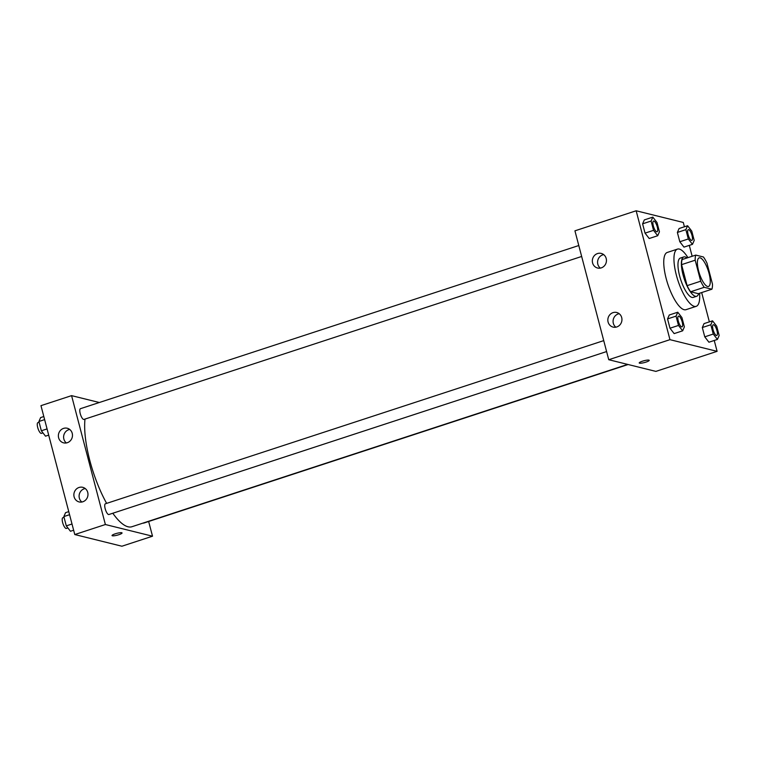 <?xml version="1.0" encoding="UTF-8"?>
<svg xmlns="http://www.w3.org/2000/svg" width="757" height="757" viewBox="0 0 757 757"><rect width="100%" height="100%" fill="white"/><g stroke="black" fill="none" stroke-linecap="round" stroke-linejoin="round"><path stroke-width="1.14" d="M707.587 286.477A15.055 4.656 -108.1 0 1 698.976 272.227A15.055 4.656 -108.1 0 1 699.146 257.844A15.055 4.656 -108.1 0 1 708.259 270.703A15.055 4.656 -108.1 0 1 708.514 286.458A15.055 4.656 -108.1 0 1 707.587 286.477M712.479 284.121L706.972 263.105A20.221 6.255 -108.1 0 0 703.442 256.992L695.768 255.09A20.221 6.255 -108.1 0 0 695.181 260.19L700.698 281.197A20.221 6.255 -108.1 0 0 704.218 287.31L711.902 289.212A20.221 6.255 -108.1 0 0 712.479 284.121M695.181 260.19L681.584 264.647L687.091 285.654L700.698 281.197M704.218 287.31L690.611 291.767L698.295 293.669L711.902 289.212M690.611 291.767A20.221 6.255 -108.1 0 1 687.091 285.654M681.584 264.647A20.221 6.255 -108.1 0 1 682.161 259.547L695.768 255.09M686.996 257.967A20.694 6.406 71.9 0 0 683.789 256.935A20.694 6.406 71.9 0 0 683.032 274.829A20.694 6.406 71.9 0 0 696.667 296.28A20.694 6.406 71.9 0 0 698.645 293.555M696.667 296.28L693.27 297.397A20.694 6.406 -108.1 0 1 691.993 297.416A20.694 6.406 -108.1 0 1 679.625 275.936A20.694 6.406 -108.1 0 1 680.382 258.052L683.789 256.935M699.582 293.252A30.11 9.311 -108.1 0 1 696.194 306.339A30.11 9.311 -108.1 0 1 694.339 306.367A30.11 9.311 -108.1 0 1 677.118 277.876A30.11 9.311 -108.1 0 1 677.458 249.11A30.11 9.311 -108.1 0 1 687.933 257.654M696.194 306.339L685.993 309.679A30.11 9.311 -108.1 0 1 684.139 309.708A30.11 9.311 -108.1 0 1 666.917 281.216A30.11 9.311 -108.1 0 1 667.258 252.45L677.458 249.11M684.413 226.778L683.278 222.454L636.154 210.777L669.964 339.666L717.097 351.343L714.239 340.47M709.366 321.867L701.673 292.562M692.153 256.273L689.296 245.382M677.77 312.215L669.273 314.997L667.542 318.924L669.983 328.226L674.156 333.6L682.653 330.818L684.375 326.901L681.943 317.599L677.77 312.215L676.048 316.133L678.49 325.434L682.653 330.818M652.827 217.127L644.321 219.909L642.598 223.826L645.04 233.128L649.203 238.512L657.71 235.73L659.432 231.803L656.991 222.501L652.827 217.127L651.105 221.044L653.546 230.346L657.71 235.73M687.602 225.737L679.095 228.519L677.373 232.446L679.805 241.748L683.978 247.123L692.475 244.341L694.207 240.423L691.766 231.122L687.602 225.737L685.87 229.655L688.312 238.957L692.475 244.341M712.545 320.826L704.038 323.618L702.316 327.535L704.758 336.837L708.921 342.221L717.428 339.429L719.15 335.512L716.709 326.21L712.545 320.826L710.823 324.753L713.255 334.055L717.428 339.429M669.964 339.666L608.742 359.717L574.932 230.828L636.154 210.777M608.742 359.717L655.874 371.394L717.097 351.343M642.419 361.212A5.176 0.937 -14.7 0 1 649.222 360.341A5.176 0.937 -14.7 0 1 644.453 362.556A5.176 0.937 -14.7 0 1 639.211 362.963A5.176 0.937 -14.7 0 1 642.419 361.212M639.211 362.963A5.176 0.937 165.3 0 0 644.453 362.556A5.176 0.937 165.3 0 0 649.222 360.341M592.589 262.944A7.523 7.031 103.9 0 1 594.377 255.62A7.523 7.031 103.9 0 1 601.209 253.415A7.523 7.031 103.9 0 1 606.215 262.414A7.523 7.031 103.9 0 1 597.585 268.025A7.523 7.031 103.9 0 1 592.589 262.944M608.089 322.018A7.523 7.031 103.9 0 1 609.877 314.694A7.523 7.031 103.9 0 1 616.7 312.49A7.523 7.031 103.9 0 1 621.715 321.488A7.523 7.031 103.9 0 1 613.085 327.1A7.523 7.031 103.9 0 1 608.089 322.018M603.689 254.626A7.523 7.031 -76.1 0 0 597.831 264.25A7.523 7.031 -76.1 0 0 600.339 268.12M619.179 313.701A7.523 7.031 -76.1 0 0 613.331 323.315A7.523 7.031 -76.1 0 0 615.838 327.194M627.685 364.401L131.955 526.721A63.976 19.796 -108.1 0 1 128.009 526.777A63.976 19.796 -108.1 0 1 112.802 513.237M106.642 503.377A63.976 19.796 -108.1 0 1 85.002 419.075M143.111 523.068A5.649 1.751 71.9 0 0 143.66 523.134L628.121 364.514M581.66 256.462L83.942 419.425A5.649 1.751 -108.1 0 1 83.592 419.435A5.649 1.751 -108.1 0 1 80.365 414.088A5.649 1.751 -108.1 0 1 80.431 408.695L578.793 245.523M606.603 351.56L108.885 514.523A5.649 1.751 -108.1 0 1 108.535 514.523A5.649 1.751 -108.1 0 1 105.308 509.187A5.649 1.751 -108.1 0 1 105.374 503.793L603.736 340.622M105.384 524.525L71.574 395.637L40.963 405.657L74.773 534.546L105.384 524.525L152.517 536.202L148.656 521.497M99.328 402.506L71.574 395.637M63.55 428.396A7.523 7.031 103.9 0 1 67.231 428.244A7.523 7.031 103.9 0 1 72.246 437.243A7.523 7.031 103.9 0 1 63.616 442.854A7.523 7.031 103.9 0 1 58.62 437.783A7.523 7.031 103.9 0 1 63.55 428.396M82.797 501.787A7.523 7.031 103.9 0 1 79.116 501.929A7.523 7.031 103.9 0 1 74.12 496.857A7.523 7.031 103.9 0 1 75.908 489.524A7.523 7.031 103.9 0 1 82.731 487.319A7.523 7.031 103.9 0 1 87.982 494.349A7.523 7.031 103.9 0 1 82.797 501.787M74.773 534.546L121.905 546.223L152.517 536.202M69.71 429.456A7.523 7.031 -76.1 0 0 63.862 439.079A7.523 7.031 -76.1 0 0 66.37 442.949M85.21 488.53A7.523 7.031 -76.1 0 0 79.353 498.153A7.523 7.031 -76.1 0 0 81.87 502.023M112.036 535.568A5.176 0.937 165.3 0 0 112.367 535.786A5.176 0.937 -14.7 0 1 112.036 535.568A5.176 0.937 -14.7 0 1 116.805 533.354A5.176 0.937 -14.7 0 1 122.047 532.947A5.176 0.937 -14.7 0 1 118.073 534.944A5.176 0.937 -14.7 0 1 112.367 535.786A5.176 0.937 165.3 0 0 118.073 534.944A5.176 0.937 165.3 0 0 122.047 532.947M68.764 511.618L65.575 512.659L63.853 516.577L66.294 525.878L70.458 531.263L73.637 530.222M63.853 516.577L69.568 514.703M66.294 525.878L72.01 524.005M67.884 527.941L66.37 528.443A5.649 1.751 -108.1 0 1 66.029 528.443A5.649 1.751 -108.1 0 1 62.793 523.106A5.649 1.751 -108.1 0 1 62.859 517.712L64.042 517.324M43.811 416.53L40.632 417.571L38.91 421.488L41.342 430.79L45.515 436.174L48.694 435.133M38.91 421.488L44.625 419.615M41.342 430.79L47.066 428.916M42.941 432.853L41.427 433.345A5.649 1.751 -108.1 0 1 41.077 433.354A5.649 1.751 -108.1 0 1 37.85 428.008A5.649 1.751 -108.1 0 1 37.916 422.614L39.099 422.226M716.765 335.483L716.737 335.493A5.649 1.751 -108.1 0 1 716.737 335.493A5.649 1.751 -108.1 0 1 716.396 335.502A5.649 1.751 -108.1 0 1 713.16 330.156A5.649 1.751 -108.1 0 1 713.226 324.762A5.649 1.751 -108.1 0 1 713.245 324.762A5.649 1.751 -108.1 0 1 716.671 329.579A5.649 1.751 -108.1 0 1 716.765 335.483A5.649 1.751 -108.1 0 1 716.425 335.493A5.649 1.751 -108.1 0 1 713.189 330.147A5.649 1.751 -108.1 0 1 713.255 324.753L713.255 324.753M704.038 323.618L702.316 327.535L710.823 324.753M702.316 327.535L704.758 336.837L713.255 334.055M704.758 336.837L708.921 342.221M691.444 240.414A5.649 1.751 -108.1 0 1 688.217 235.067A5.649 1.751 -108.1 0 1 688.283 229.674A5.649 1.751 -108.1 0 1 688.293 229.674A5.649 1.751 -108.1 0 1 691.728 234.49A5.649 1.751 -108.1 0 1 691.822 240.395A5.649 1.751 -108.1 0 1 691.794 240.404A5.649 1.751 -108.1 0 1 691.444 240.414M679.095 228.519L677.373 232.446L685.87 229.655M677.373 232.446L679.805 241.748L688.312 238.957M679.805 241.748L683.978 247.123M691.794 240.404L691.822 240.395A5.649 1.751 -108.1 0 1 691.472 240.404A5.649 1.751 -108.1 0 1 688.245 235.058A5.649 1.751 -108.1 0 1 688.312 229.664L688.312 229.664M682 326.873L681.972 326.882A5.649 1.751 -108.1 0 1 681.972 326.882A5.649 1.751 -108.1 0 1 681.622 326.892A5.649 1.751 -108.1 0 1 678.395 321.545A5.649 1.751 -108.1 0 1 678.461 316.152A5.649 1.751 -108.1 0 1 678.471 316.152A5.649 1.751 -108.1 0 1 681.906 320.968A5.649 1.751 -108.1 0 1 682 326.873A5.649 1.751 -108.1 0 1 681.65 326.882A5.649 1.751 -108.1 0 1 678.423 321.536A5.649 1.751 -108.1 0 1 678.48 316.142L678.48 316.142M669.273 314.997L667.542 318.924L676.048 316.133M667.542 318.924L669.983 328.226L678.49 325.434M669.983 328.226L674.156 333.6M657.029 231.793L657.048 231.784A5.649 1.751 -108.1 0 1 656.707 231.784A5.649 1.751 -108.1 0 1 653.452 226.457A5.649 1.751 -108.1 0 1 653.509 221.063A5.649 1.751 -108.1 0 1 653.528 221.053A5.649 1.751 -108.1 0 1 656.953 225.87A5.649 1.751 -108.1 0 1 657.048 231.784A5.649 1.751 -108.1 0 1 657.029 231.793A5.649 1.751 -108.1 0 1 656.679 231.793A5.649 1.751 -108.1 0 1 653.471 226.447A5.649 1.751 -108.1 0 1 653.537 221.053L653.537 221.053M644.321 219.909L642.598 223.826L651.105 221.044M642.598 223.826L645.04 233.128L653.546 230.346M645.04 233.128L649.203 238.512"/></g></svg>
